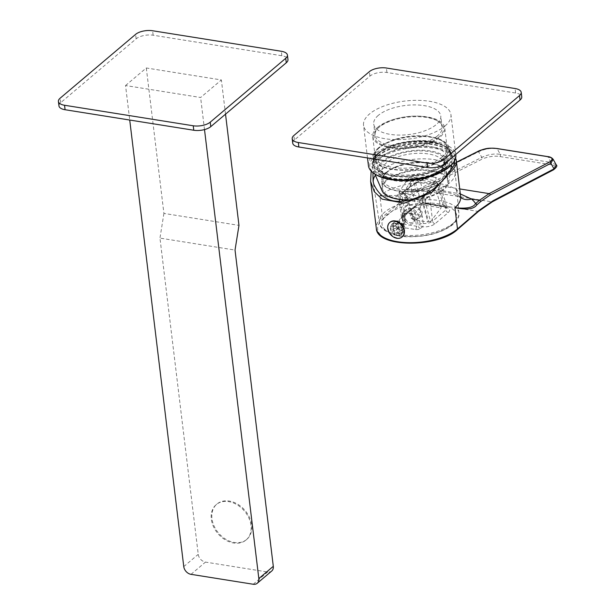 <?xml version="1.0" encoding="UTF-8"?>
<svg xmlns="http://www.w3.org/2000/svg" width="615" height="615" viewBox="0 0 615 615"><rect width="100%" height="100%" fill="white"/><g stroke="black" fill="none" stroke-linecap="round" stroke-linejoin="round"><path stroke-width="0.46" stroke-dasharray="3.08 2.31" d="M386.051 172.584A32.764 14.207 173.1 0 1 421.859 162.422A32.764 14.207 173.1 0 1 446.675 173.123A32.764 14.207 173.1 0 1 442.247 181.54A32.764 14.207 -6.9 0 1 406.438 191.703A32.764 14.207 -6.9 0 1 381.623 180.995A32.764 14.207 -6.9 0 1 386.051 172.584M382.568 188.828A32.764 14.207 -6.9 0 1 386.996 180.41A32.764 14.207 173.1 0 1 422.805 170.247A32.764 14.207 173.1 0 1 447.628 180.956A32.764 14.207 173.1 0 1 443.192 189.374A32.764 14.207 -6.9 0 1 407.384 199.537A32.764 14.207 -6.9 0 1 382.568 188.828L381.623 180.995M382.061 190.75A33.764 14.645 -6.9 0 1 386.143 180.28A33.764 14.645 173.1 0 1 425.088 169.848A33.764 14.645 173.1 0 1 448.573 182.701A33.764 14.645 173.1 0 1 444.053 189.505A33.764 14.645 -6.9 0 1 410.52 199.936M447.105 166.957A40.644 17.627 -6.9 0 0 452.548 158.762A40.644 17.627 -6.9 0 0 424.281 143.295A40.644 17.627 -6.9 0 0 377.402 155.841A40.644 17.627 -6.9 0 0 372.49 168.449A40.644 17.627 -6.9 0 0 405.185 179.549A40.644 17.627 -6.9 0 0 447.105 166.957M376.103 174.768A42.773 18.55 173.1 0 1 375.581 155.549A42.773 18.55 173.1 0 1 432.268 142.972A42.773 18.55 173.1 0 1 450.549 165.758M368.416 165.566A44.019 19.088 173.1 0 1 374.366 154.265A44.019 19.088 173.1 0 1 422.482 140.604A44.019 19.088 173.1 0 1 455.823 154.988M444.991 126.021A44.019 19.088 -6.9 0 0 450.949 114.713A44.019 19.088 -6.9 0 0 417.608 100.33A44.019 19.088 -6.9 0 0 369.5 113.99A44.019 19.088 -6.9 0 0 363.542 125.291A44.019 19.088 -6.9 0 0 396.883 139.674A44.019 19.088 -6.9 0 0 444.991 126.021M292.74 143.18A12.508 5.42 173.1 0 1 294.431 139.974L369.923 76.106A12.508 5.42 173.1 0 1 386.935 72.493L515.624 93.011A12.508 5.42 173.1 0 1 521.743 96.824M441.816 181.471A32.264 13.991 173.1 0 1 399.05 190.958A32.264 13.991 173.1 0 1 385.259 173.776A32.264 13.991 173.1 0 1 386.481 172.654A32.264 13.991 173.1 0 1 441.416 166.98A32.264 13.991 173.1 0 1 441.816 181.471M440.609 180.18A31.019 13.453 173.1 0 1 406.715 189.804A31.019 13.453 173.1 0 1 383.222 179.672A31.019 13.453 173.1 0 1 386.243 172.784A31.019 13.453 173.1 0 1 387.419 171.7A31.019 13.453 173.1 0 1 440.225 166.25A31.019 13.453 173.1 0 1 444.806 172.215A31.019 13.453 173.1 0 1 440.609 180.18M439.548 171.408A31.019 13.453 173.1 0 1 431.307 176.236A31.019 13.453 173.1 0 1 397.29 180.356A31.019 13.453 173.1 0 1 382.161 170.893A31.019 13.453 173.1 0 1 386.358 162.929A31.019 13.453 173.1 0 1 420.253 153.304A31.019 13.453 173.1 0 1 443.746 163.436A31.019 13.453 173.1 0 1 439.548 171.408M384.052 161.291A33.518 14.537 173.1 0 1 429.654 151.613A33.518 14.537 173.1 0 1 441.532 170.455A33.518 14.537 173.1 0 1 432.629 175.675A33.518 14.537 173.1 0 1 395.868 180.126A33.518 14.537 173.1 0 1 384.052 161.291M447.559 161.668A35.017 15.183 173.1 0 0 421.037 150.221A35.017 15.183 173.1 0 0 382.768 161.084A35.017 15.183 -6.9 0 0 378.033 170.078A35.017 15.183 -6.9 0 0 404.555 181.525A35.017 15.183 -6.9 0 0 442.823 170.663A35.017 15.183 173.1 0 0 447.559 161.668L447.02 157.194A35.017 15.183 173.1 0 1 442.277 166.188A35.017 15.183 -6.9 0 1 404.009 177.051A35.017 15.183 -6.9 0 1 377.487 165.604A35.017 15.183 -6.9 0 1 382.223 156.61A35.017 15.183 173.1 0 1 420.499 145.747A35.017 15.183 173.1 0 1 447.02 157.194M378.256 155.979A39.644 17.189 -6.9 0 0 372.898 166.158A39.644 17.189 -6.9 0 0 402.925 179.119A39.644 17.189 -6.9 0 0 446.244 166.819A39.644 17.189 -6.9 0 0 451.61 156.633A39.644 17.189 -6.9 0 0 421.582 143.679A39.644 17.189 -6.9 0 0 378.256 155.979M377.933 153.296A39.644 17.189 -6.9 0 0 372.567 163.475A39.644 17.189 -6.9 0 0 402.594 176.428A39.644 17.189 -6.9 0 0 445.921 164.136A39.644 17.189 173.1 0 0 451.287 153.95A39.644 17.189 173.1 0 0 421.26 140.996A39.644 17.189 173.1 0 0 377.933 153.296M378.433 147.892A38.268 16.597 -6.9 0 0 373.259 157.717A38.268 16.597 -6.9 0 0 402.241 170.224A38.268 16.597 -6.9 0 0 444.068 158.355A38.268 16.597 173.1 0 0 449.242 148.523A38.268 16.597 173.1 0 0 420.26 136.015A38.268 16.597 173.1 0 0 378.433 147.892M443.423 158.247A37.515 16.267 173.1 0 1 393.692 169.279A37.515 16.267 173.1 0 1 377.664 149.299A37.515 16.267 173.1 0 1 379.078 147.992A37.515 16.267 173.1 0 1 442.961 141.396A37.515 16.267 173.1 0 1 443.423 158.247M442.216 156.956A36.27 15.729 173.1 0 1 402.579 168.21A36.27 15.729 173.1 0 1 375.112 156.356A36.27 15.729 173.1 0 1 378.648 148.307A36.27 15.729 173.1 0 1 380.016 147.047A36.27 15.729 173.1 0 1 441.77 140.666A36.27 15.729 173.1 0 1 447.12 147.646A36.27 15.729 173.1 0 1 442.216 156.956M377.633 127.351A36.27 15.729 -6.9 0 0 372.728 136.668A36.27 15.729 -6.9 0 0 400.196 148.523A36.27 15.729 -6.9 0 0 439.833 137.268A36.27 15.729 173.1 0 0 444.737 127.951A36.27 15.729 173.1 0 0 417.27 116.104A36.27 15.729 173.1 0 0 377.633 127.351M438.756 137.099A35.017 15.183 173.1 0 1 392.347 147.392A35.017 15.183 173.1 0 1 377.379 128.743A35.017 15.183 173.1 0 1 378.709 127.528A35.017 15.183 173.1 0 1 438.326 121.37A35.017 15.183 173.1 0 1 438.756 137.099M437.549 135.807A33.764 14.645 173.1 0 1 400.649 146.285A33.764 14.645 173.1 0 1 375.073 135.246A33.764 14.645 173.1 0 1 378.363 127.751A33.764 14.645 173.1 0 1 379.639 126.575A33.764 14.645 173.1 0 1 437.134 120.64A33.764 14.645 173.1 0 1 442.124 127.136A33.764 14.645 173.1 0 1 437.549 135.807M378.286 115.389A33.764 14.645 -6.9 0 0 373.72 124.061A33.764 14.645 -6.9 0 0 399.296 135.092A33.764 14.645 -6.9 0 0 436.196 124.622A33.764 14.645 -6.9 0 0 440.763 115.951A33.764 14.645 -6.9 0 0 415.194 104.911A33.764 14.645 -6.9 0 0 378.286 115.389M448.32 212.513C450.918 209.753 449.773 207.839 444.899 206.786L427.74 204.049C422.321 203.457 417.746 204.457 414.003 207.047L400.688 218.317A10.001 4.336 -6.9 0 0 403.194 223.737L401.272 225.367A3.752 1.63 -6.9 0 0 402.602 227.473L415.471 229.526A3.752 1.63 -6.9 0 0 420.575 228.442L422.497 226.812A10.001 4.336 -6.9 0 0 434.997 223.783L448.32 212.513A2.498 1.883 49.8 0 1 445.906 209.938L446.997 207.985L443.453 206.071L435.597 177.451A7.503 4.397 -15.4 0 1 439.325 180.034A7.503 4.397 -15.4 0 1 439.072 182.155L429.524 195.924L432.583 221.208L445.906 209.938L438.533 183.101M427.586 192.956A41.243 17.881 173.1 0 0 449.573 182.893A41.243 17.881 -6.9 0 0 455.192 172.754A41.243 17.881 -6.9 0 0 455.177 172.531A41.243 17.881 -6.9 0 0 452.778 167.372M451.349 165.996A41.243 17.881 -6.9 0 0 416.117 159.101A41.243 17.881 -6.9 0 0 378.848 171.623A41.243 17.881 173.1 0 0 375.411 175.252M373.858 184.392A41.243 17.881 173.1 0 1 373.336 182.663A41.243 17.881 173.1 0 1 373.297 182.44A41.243 17.881 173.1 0 1 373.267 182.186M397.897 228.111L396.706 227.919A4.874 3.667 49.8 0 1 396.168 223.445L397.359 223.637A3.752 2.821 -130.2 0 0 397.897 228.111L394.123 231.309L391.025 230.81L394.838 234.807L399.127 235.491L400.819 234.599L402.256 232.362L401.718 227.888L397.744 224.029L393.454 223.345L391.932 224.098L390.725 226.136L391.271 230.61L393.093 229.064L396.698 233.239L397.567 232.501L398.182 228.419A3.752 2.821 -130.2 0 0 402.448 229.118A3.752 2.821 -130.2 0 0 402.471 229.103L402.625 230.348A4.874 3.667 49.8 0 1 398.336 229.664M396.706 227.919L393.093 229.064L392.478 224.652L396.168 223.445M393.808 226.604A3.752 2.821 49.8 0 1 393.831 226.589L397.605 223.391A3.752 2.821 -130.2 0 0 397.582 223.414L397.428 222.169A4.874 3.667 49.8 0 1 401.718 222.853L401.872 224.098A3.752 2.821 -130.2 0 0 397.605 223.391L393.808 226.604L393.416 223.376L395.138 221.915L393.638 222.653L392.478 224.652L390.487 226.335L393.585 226.827L397.359 223.637M397.428 222.169L396.183 221.039L395.138 221.915L399.427 222.599L400.473 221.723L401.718 222.853M402.156 224.406L403.348 224.59A4.874 3.667 49.8 0 1 403.886 229.064L402.694 228.88A3.752 2.821 -130.2 0 0 402.156 224.406L398.382 227.596L401.472 228.088L403.471 226.405L399.427 222.599L397.705 224.06L398.097 227.289L401.872 224.098M403.348 224.59L404.24 225.751L403.471 226.405L404.078 230.817L404.785 230.225L403.886 229.064M402.471 229.103L398.697 232.293L399.089 235.522L402.664 233.039L404.078 230.817L402.018 232.562L398.92 232.07L402.694 228.88M402.625 230.348L401.856 233.185L400.988 233.923L396.698 233.239L394.799 234.838L394.407 231.609L398.182 228.419M454.447 161.007A41.897 18.166 -6.9 0 0 422.69 147.346A41.897 18.166 -6.9 0 0 376.934 160.346L372.951 172.684M455.584 158.263A43.773 18.98 173.1 0 0 420.214 146.531A43.773 18.98 173.1 0 0 375.319 160.085L376.934 160.346M375.319 160.085L371.183 171.085M402.325 193.049L406.315 189.728L416.171 183.17L478.601 151.736C485.035 148.815 491.216 147.815 497.128 148.722L500.326 154.35C494.422 153.435 488.241 154.442 481.799 157.363L418.915 189.02L404.578 198.568L382.422 216.98L379.847 195.724C391.963 198.161 399.45 197.269 402.325 193.049A1.253 0.938 50.3 0 1 403.255 192.103L396.752 195.447L379.847 195.724A43.773 18.98 173.1 0 1 414.51 183.078C433.498 181.502 447.466 183.724 456.407 189.751A43.773 18.98 173.1 0 1 460.643 196.615M414.51 183.078L415.456 191.526L415.217 190.058L439.187 190.035L460.32 193.933M479.108 150.798A1.253 1.015 63.3 0 0 478.601 151.736L481.799 157.363A1.253 1.015 -116.7 0 0 482.883 158.732L420.007 190.389L405.777 199.86L383.622 218.279A1.253 0.938 -129.7 0 1 382.422 216.98A43.773 18.98 -6.9 0 0 382.23 217.141A43.773 18.98 -6.9 0 0 376.303 228.388M457.222 229.733A1.253 0.946 49.3 0 1 456.545 229.902L478.047 211.383L491.862 201.843L552.97 169.901C556.59 167.188 555.791 165.427 550.571 164.62L499.857 156.533C494.737 155.687 489.079 156.425 482.883 158.732M556.26 164.881L551.04 162.429A1.253 0.623 -80.9 0 1 551.14 163.651A1.253 0.623 -80.9 0 1 550.571 164.62M499.857 156.533A1.253 0.623 -80.9 0 0 500.418 155.572A1.253 0.623 -80.9 0 0 500.326 154.35L551.04 162.429L547.911 156.817L553.131 159.27M406.315 189.728A1.253 0.938 50.3 0 1 407.245 188.79L415.217 190.058A58.779 25.492 173.1 0 0 403.255 192.103L417.216 182.148L459.713 188.928M399.089 235.522A6.88 5.174 49.8 0 1 394.799 234.838M391.025 230.81A6.88 5.174 49.8 0 1 390.487 226.335M393.416 223.376A6.88 5.174 49.8 0 1 397.705 224.06M401.472 228.088A6.88 5.174 49.8 0 1 402.018 232.562M404.24 225.751A6.88 5.174 49.8 0 1 404.785 230.225M398.382 227.596A3.752 2.821 49.8 0 1 398.92 232.07M402.195 236.86A9.502 7.149 49.8 0 1 393.685 236.575A9.502 7.149 49.8 0 1 388.103 228.15A9.502 7.149 -130.2 0 1 389.925 222.361M398.697 232.293A3.752 2.821 49.8 0 1 398.674 232.316A3.752 2.821 49.8 0 1 394.407 231.609M394.123 231.309A3.752 2.821 49.8 0 1 393.585 226.827M393.831 226.589A3.752 2.821 49.8 0 1 398.097 227.289M401.856 233.185A6.88 5.174 49.8 0 1 397.567 232.501M393.792 228.472A6.88 5.174 49.8 0 1 393.254 223.998M396.183 221.039A6.88 5.174 49.8 0 1 400.473 221.723M435.597 177.451L418.438 174.714A7.503 4.397 -15.4 0 0 409.275 177.404L399.496 191.134L398.605 194.086L402.387 197.215L419.538 199.944C423.735 200.306 427.064 198.96 429.524 195.924M422.397 216.764L421.006 212.052A11.255 8.464 -130.2 0 0 411.766 205.225A11.255 8.464 -130.2 0 0 403.847 209.315L403.632 213.774L404.447 220.485A2.498 1.084 173.1 0 1 405.408 221.2A2.498 1.084 173.1 0 1 405.07 221.838L403.148 223.468A1.253 0.546 -6.9 0 0 402.979 223.791A1.253 0.546 -6.9 0 0 403.586 224.175L416.455 226.228A1.253 0.546 -6.9 0 0 418.162 225.866L420.083 224.237A2.498 1.084 173.1 0 1 423.212 223.476L422.397 216.764A2.498 1.084 -6.9 0 0 419.276 217.525L417.962 213.836A8.756 6.588 -130.2 0 0 406.069 209.677A8.756 6.588 -130.2 0 0 404.616 211.706L404.263 215.127L405.07 221.838A2.498 1.883 -130.2 0 1 404.539 223.406L402.617 225.036A2.498 1.883 -130.2 0 0 403.148 223.468L402.333 216.757L404.263 215.127A2.498 1.084 173.1 0 0 404.601 214.489L405.408 221.2A2.498 2.498 0 0 1 404.539 223.406A2.498 1.883 -130.2 0 1 403.194 223.737A2.498 1.468 103.5 0 0 404.447 220.485A7.503 3.252 -6.9 0 1 401.541 218.348L399.458 201.128M420.575 228.442A2.498 1.883 49.8 0 1 418.162 225.866L417.347 219.155L419.276 217.525L420.083 224.237A2.498 1.883 49.8 0 0 422.497 226.812A2.498 0.999 95.2 0 0 423.212 223.476A7.503 3.252 -6.9 0 0 432.583 221.208A2.498 1.883 49.8 0 0 434.997 223.783M414.003 207.047A2.498 1.883 -130.2 0 0 415.348 206.717L415.348 206.717A2.498 1.883 -130.2 0 0 415.878 205.149L402.556 216.418L399.496 191.134M427.74 204.049A2.498 1.238 -80.9 0 1 427.071 204.288A2.498 1.238 -80.9 0 1 426.295 203.334C422.274 202.865 418.8 203.465 415.878 205.149L408.506 178.312M409.275 177.404L413.449 178.073L414.087 177.32L435.428 180.718L434.897 181.494L439.072 182.155M434.897 181.494L424.05 196.931L402.602 193.51L406.623 196.954L407.199 196.147L413.441 218.871L411.297 218.533L404.516 193.848L414.787 179.219L434.09 182.301L435.428 180.718M434.09 182.301L423.82 196.923L430.592 221.608L441.124 207.893L434.09 182.301M406.623 196.954L412.849 219.632L427.863 222.03L428.447 221.262L422.213 198.537L422.413 196.815L424.619 196.116L423.82 196.923M407.199 196.147L403.171 192.695L413.449 178.073M414.572 219.34A6.25 4.705 -130.2 0 0 408.537 212.89A6.25 4.705 -130.2 0 0 403.847 217.633A6.25 4.705 -130.2 0 0 409.89 224.083A6.25 4.705 -130.2 0 0 414.572 219.34M414.218 218.779A5.251 3.951 -130.2 0 0 411.058 214.082A5.251 3.951 -130.2 0 0 406.323 214.051A5.251 3.951 -130.2 0 0 405.208 217.341A5.251 3.951 49.8 0 0 408.368 222.046A5.251 3.951 49.8 0 0 413.103 222.069A5.251 3.951 49.8 0 0 414.218 218.779M413.234 210.561L417.001 214.843L421.567 214.912L422.236 211.99L418.469 207.701L413.903 207.639L413.234 210.561M424.05 196.931L421.844 197.623L421.636 199.352L427.863 222.03M404.516 193.848L403.171 192.695L402.602 193.51M414.087 177.32L421.821 204.818L441.124 207.893M428.447 221.262L430.592 221.608M413.441 218.871L412.849 219.632M411.297 218.533L421.821 204.818M58.963 105.911A12.508 5.42 173.1 0 1 60.654 102.705L136.138 38.837A12.508 5.42 173.1 0 1 153.158 35.224L281.839 55.742A12.508 5.42 173.1 0 1 287.966 59.563M125.552 85.531L146.309 67.973L221.377 79.942L200.621 97.501L125.552 85.531L129.727 120.04M146.309 67.973L163.913 213.413L238.974 225.374M225.521 114.175L221.377 79.942M191.011 574.333L205.479 562.095A7.503 5.643 49.8 0 1 198.238 554.353L159.962 238.105L235.03 250.074M163.913 213.413L159.962 238.105M204.503 129.588L200.621 97.501M271.715 571.028A7.503 5.643 49.8 0 1 267.679 572.012L205.479 562.095M246.108 539.962A23.139 17.405 49.8 0 0 251.005 525.464A23.139 17.405 -130.2 0 0 237.083 504.761A23.139 17.405 -130.2 0 0 216.219 504.638A23.139 17.405 -130.2 0 0 211.322 519.137A23.139 17.405 49.8 0 0 225.244 539.839A23.139 17.405 49.8 0 0 246.108 539.962L246.738 539.432A23.139 17.405 49.8 0 1 225.874 539.309A23.139 17.405 49.8 0 1 211.952 518.606A23.139 17.405 -130.2 0 1 216.849 504.108A23.139 17.405 -130.2 0 1 237.713 504.231A23.139 17.405 -130.2 0 1 251.635 524.933A23.139 17.405 49.8 0 1 246.738 539.432M386.935 72.493L386.397 68.019M369.923 76.106L369.377 71.632M515.624 93.011L515.078 88.529M294.431 139.974L293.893 135.492M445.383 164.051A39.022 16.92 173.1 0 1 392.301 175.321A39.022 16.92 173.1 0 1 378.471 153.381A39.022 16.92 173.1 0 1 431.553 142.111A39.022 16.92 173.1 0 1 445.383 164.051M444.66 163.275A38.268 16.597 173.1 0 1 402.84 175.144A38.268 16.597 173.1 0 1 373.858 162.637A38.268 16.597 173.1 0 1 379.032 152.812A38.268 16.597 173.1 0 1 420.852 140.943A38.268 16.597 173.1 0 1 449.842 153.442A38.268 16.597 173.1 0 1 444.66 163.275M451.564 224.906A37.561 16.29 173.1 0 1 400.465 235.753A37.561 16.29 173.1 0 1 387.15 214.635A37.561 16.29 173.1 0 1 438.249 203.788A37.561 16.29 173.1 0 1 451.564 224.906M453.44 223.068A40.06 17.374 173.1 0 1 409.905 235.499A40.06 17.374 173.1 0 1 379.347 222.622A40.06 17.374 173.1 0 1 384.744 212.114A40.06 17.374 173.1 0 1 428.763 199.691A40.06 17.374 173.1 0 1 458.882 212.998A40.06 17.374 173.1 0 1 453.44 223.068M456.545 229.902A42.52 18.442 173.1 0 1 398.505 242.341A42.52 18.442 173.1 0 1 383.622 218.279M478.731 211.206A1.253 0.946 49.3 0 1 478.047 211.383L405.777 199.86A1.253 0.938 -129.7 0 1 404.578 198.568M456.407 189.751A15.006 12.477 129.2 0 0 460.374 197.238L460.374 197.238A15.006 12.477 129.2 0 0 460.927 197.653M418.915 189.02A1.253 1.015 -116.7 0 0 420.007 190.389L491.862 201.843A1.253 1.022 62.4 0 0 492.423 201.758M553.523 169.817A1.253 1.022 62.4 0 1 552.97 169.901M497.035 148.592A1.253 0.623 99.1 0 1 497.128 148.722L547.911 156.817A1.253 0.623 99.1 0 0 547.819 156.694M416.171 183.17A1.253 1.015 63.3 0 1 416.678 182.225L416.678 182.225A1.253 1.015 63.3 0 1 417.216 182.148L456.499 162.375M444.899 206.786A2.498 1.238 -80.9 0 1 444.23 207.017L444.23 207.017A2.498 1.238 -80.9 0 1 443.453 206.071L426.295 203.334L418.438 174.714M419.538 199.944L421.006 212.052A2.498 0.392 -29.7 0 0 417.962 213.836M415.471 229.526A2.498 1.238 99.1 0 0 416.455 226.228L415.648 219.517A1.253 0.546 -6.9 0 0 417.347 219.155A8.756 6.588 -130.2 0 0 412.081 211.322A8.756 6.588 -130.2 0 0 404.186 211.276A8.756 6.588 -130.2 0 0 402.333 216.757A1.253 0.546 173.1 0 0 402.164 217.08L402.979 223.791L402.617 225.036A2.498 1.883 -130.2 0 1 401.272 225.367M402.602 227.473A2.498 1.238 99.1 0 0 403.586 224.175L402.779 217.464A1.253 0.546 173.1 0 1 402.164 217.08C402.102 214.128 402.779 212.198 404.186 211.276L406.069 209.677L404.908 211.314A2.498 1.53 -158 0 1 404.616 211.706M403.632 213.774A2.498 1.084 173.1 0 1 404.601 214.489L404.908 211.314A2.498 1.53 -158 0 0 403.847 209.315L402.848 201.051M402.694 199.798L402.387 197.215M402.556 216.418A7.503 3.252 -6.9 0 0 401.541 218.348L402.026 217.987A2.498 1.883 -130.2 0 0 402.556 216.418M400.688 218.317A2.498 1.883 -130.2 0 0 402.026 217.987L415.348 206.717C418.162 204.703 422.067 203.888 427.071 204.288L444.23 207.017L447.036 208.078L439.325 180.034M415.648 219.517A7.503 5.643 -130.2 0 0 408.398 211.775A7.503 5.643 -130.2 0 0 402.779 217.464M422.213 198.537L421.636 199.352M60.654 102.705L60.109 98.223M136.138 38.837L135.6 34.363M281.839 55.742L281.301 51.268M153.158 35.224L152.612 30.75M183.762 566.6L198.238 554.353M253.211 584.25L267.679 572.012M447.628 180.956L446.675 173.123M448.573 182.701L450.68 170.017M451.556 164.743L452.548 158.762M455.753 154.442L450.949 114.713M367.493 157.94L363.542 125.291M374.881 174.014L372.49 168.449M386.243 172.784L385.259 173.776M383.222 179.672L382.161 170.893M444.806 172.215L443.746 163.436M440.225 166.25L441.416 166.98M378.033 170.078L377.487 165.604M372.898 166.158L372.567 163.475M451.61 156.633L451.287 153.95M449.242 148.523L449.842 153.442C450.695 138.298 395.36 137.214 378.871 153.281C374.62 157.632 372.944 160.753 373.858 162.637L373.259 157.717M378.648 148.307L377.664 149.299M375.112 156.356L372.728 136.668M447.12 147.646L444.737 127.951M441.77 140.666L442.961 141.396M378.363 127.751L377.379 128.743M375.073 135.246L373.72 124.061M442.124 127.136L440.763 115.951M437.134 120.64L438.326 121.37M431.307 176.236L432.629 175.675M397.29 180.356L395.868 180.126M455.177 172.531L458.882 212.998C459.705 215.973 457.706 219.832 452.909 224.575C441.808 232.87 426.895 236.929 408.16 236.775C391.271 236.913 378.848 228.419 379.347 222.622L373.297 182.44M455.192 172.754L454.493 161.491M373.336 182.663L373.128 181.502M461.058 197.892L453.493 194.071C447.62 192.257 440.225 191.173 431.315 190.827L415.456 191.526L396.752 195.447L402.594 192.264L406.584 188.943L416.678 182.225L456.476 162.191M400.819 234.599L402.664 233.039M391.932 224.098L393.638 222.653M398.674 232.316L402.448 229.118M399.25 199.429L398.605 194.086M421.567 214.912L413.103 222.069M413.903 207.639L406.323 214.051M422.413 196.815L421.844 197.623M216.219 504.638L216.849 504.108"/><path stroke-width="0.92" d="M374.881 174.014L382.061 190.75A33.764 14.645 -6.9 0 0 410.52 199.936M455.753 154.442L455.823 154.988A44.019 19.088 173.1 0 1 451.533 164.766L450.549 165.758A42.773 18.55 173.1 0 1 448.927 167.242A42.773 18.55 173.1 0 1 376.103 174.768L374.912 174.037A44.019 19.088 173.1 0 1 368.416 165.566L367.493 157.94M451.533 164.766A44.019 19.088 173.1 0 1 449.865 166.296A44.019 19.088 173.1 0 1 374.912 174.037M521.205 92.35L521.743 96.824A12.508 5.42 173.1 0 1 520.052 100.037L444.568 163.905A12.508 5.42 173.1 0 1 427.556 167.518L298.867 147A12.508 5.42 173.1 0 1 292.74 143.18L292.202 138.706A12.508 5.42 -6.9 0 0 298.321 142.526L427.01 163.044A12.508 5.42 -6.9 0 0 444.022 159.431L519.514 95.563A12.508 5.42 -6.9 0 0 521.205 92.35A12.508 5.42 -6.9 0 0 515.078 88.529L386.397 68.019A12.508 5.42 -6.9 0 0 369.377 71.632L293.893 135.492A12.508 5.42 -6.9 0 0 292.202 138.706M452.778 167.372A41.243 17.881 -6.9 0 0 451.349 165.996M372.951 172.684L373.097 181.333L373.858 184.392C382.93 203.696 400.842 206.548 427.586 192.956C436.95 187.252 444.022 180.203 448.781 171.8A41.897 18.166 -6.9 0 0 454.493 161.491A41.897 18.166 -6.9 0 0 454.447 161.007M373.267 182.186A41.243 17.881 173.1 0 1 375.411 175.252M455.584 158.263A43.773 18.98 173.1 0 1 456.315 160.815A43.773 18.98 173.1 0 1 450.388 172.054L448.781 171.8M371.183 171.085L370.614 181.379L374.327 191.742L382.107 199.122L404.216 203.173L431.538 192.618L450.388 172.054M476.779 204.918C473.996 209.154 466.708 210.076 454.916 207.693C466.501 208.916 473.381 207.562 475.572 203.634A1.253 0.946 -130.7 0 1 476.779 204.918L480.661 201.582A1.253 0.946 -130.7 0 0 479.446 200.298L475.572 203.634A58.779 25.492 173.1 0 0 471.474 199.022L479.446 200.298L489.125 193.617L549.795 161.899C553.408 159.177 552.608 157.417 547.396 156.617A1.253 0.623 99.1 0 1 547.619 156.579L547.619 156.579C549.91 156.717 551.747 157.609 553.131 159.27L550.894 163.259L490.232 194.978L480.661 201.582M370.614 181.379L376.303 228.388A43.773 18.98 -6.9 0 0 409.459 242.687A43.773 18.98 -6.9 0 0 457.291 229.111A43.773 18.98 -6.9 0 0 457.483 228.949L478.993 210.43L492.915 200.813L554.023 168.879L556.26 164.881L553.131 159.27M460.32 193.933L471.474 199.022A15.006 12.477 129.2 0 1 460.927 197.653M389.733 222.515A9.502 7.149 -130.2 0 0 387.727 228.472A9.502 7.149 49.8 0 0 393.439 236.975A9.502 7.149 49.8 0 0 402.01 237.029A9.502 7.149 49.8 0 0 404.024 231.071A9.502 7.149 -130.2 0 0 398.305 222.569A9.502 7.149 -130.2 0 0 389.733 222.515L390.11 222.192A9.502 7.149 -130.2 0 1 398.681 222.246A9.502 7.149 -130.2 0 1 404.401 230.748A9.502 7.149 49.8 0 1 402.395 236.706A9.502 7.149 49.8 0 1 402.195 236.86M60.109 98.223L135.6 34.363A12.508 5.42 -6.9 0 1 152.612 30.75L281.301 51.268A12.508 5.42 -6.9 0 1 287.428 55.081A12.508 5.42 -6.9 0 1 285.737 58.294L210.245 122.162A12.508 5.42 -6.9 0 1 193.233 125.775L64.544 105.257A12.508 5.42 -6.9 0 1 58.417 101.437A12.508 5.42 -6.9 0 1 60.109 98.223M287.428 55.081L287.966 59.563A12.508 5.42 173.1 0 1 286.275 62.768L210.784 126.636A12.508 5.42 173.1 0 1 193.771 130.249L65.082 109.731A12.508 5.42 173.1 0 1 58.963 105.911L58.417 101.437M129.727 120.04L183.762 566.6A7.503 5.643 -130.2 0 0 191.011 574.333L253.211 584.25A7.503 5.643 -130.2 0 0 257.247 583.266A7.503 5.643 -130.2 0 0 258.83 578.561L273.298 566.323L235.03 250.074L238.974 225.374L225.521 114.175M258.83 578.561L204.503 129.588M273.298 566.323A7.503 5.643 49.8 0 1 271.715 571.028L257.247 583.266M520.052 100.037L519.514 95.563M444.568 163.905L444.022 159.431M427.556 167.518L427.01 163.044M298.867 147L298.321 142.526M376.303 228.388C376.88 247.96 438.28 247.73 457.222 229.733A1.253 0.946 49.3 0 0 457.483 228.949L454.916 207.693A43.773 18.98 173.1 0 0 460.643 196.615L461.058 197.892M478.993 210.43A1.253 0.946 49.3 0 1 478.731 211.206L492.423 201.758L553.523 169.817C556.652 167.326 557.567 165.681 556.26 164.881M553.523 169.817A1.253 1.022 62.4 0 0 554.023 168.879L550.894 163.259A1.253 1.022 -117.6 0 0 549.795 161.899M492.915 200.813A1.253 1.022 62.4 0 1 492.423 201.758M547.819 156.694A1.253 0.623 99.1 0 0 547.619 156.579L496.835 148.484A1.253 0.623 99.1 0 0 496.613 148.523L547.396 156.617M490.232 194.978A1.253 1.022 -117.6 0 0 489.125 193.617L459.713 188.928M456.499 162.375L479.646 150.721C485.812 148.415 491.47 147.677 496.613 148.523M456.476 162.191L479.108 150.798A1.253 1.015 63.3 0 1 479.646 150.721M497.035 148.592A1.253 0.623 99.1 0 0 496.835 148.484C488.948 147.992 487.395 147.808 479.108 150.798M402.848 201.051L402.694 199.798M65.082 109.731L64.544 105.257M193.771 130.249L193.233 125.775M210.784 126.636L210.245 122.162M286.275 62.768L285.737 58.294M450.68 170.017L451.556 164.743M456.315 160.815L460.643 196.615M457.222 229.733L478.731 211.206M402.01 237.029L402.395 236.706M399.458 201.128L399.25 199.429"/></g></svg>
